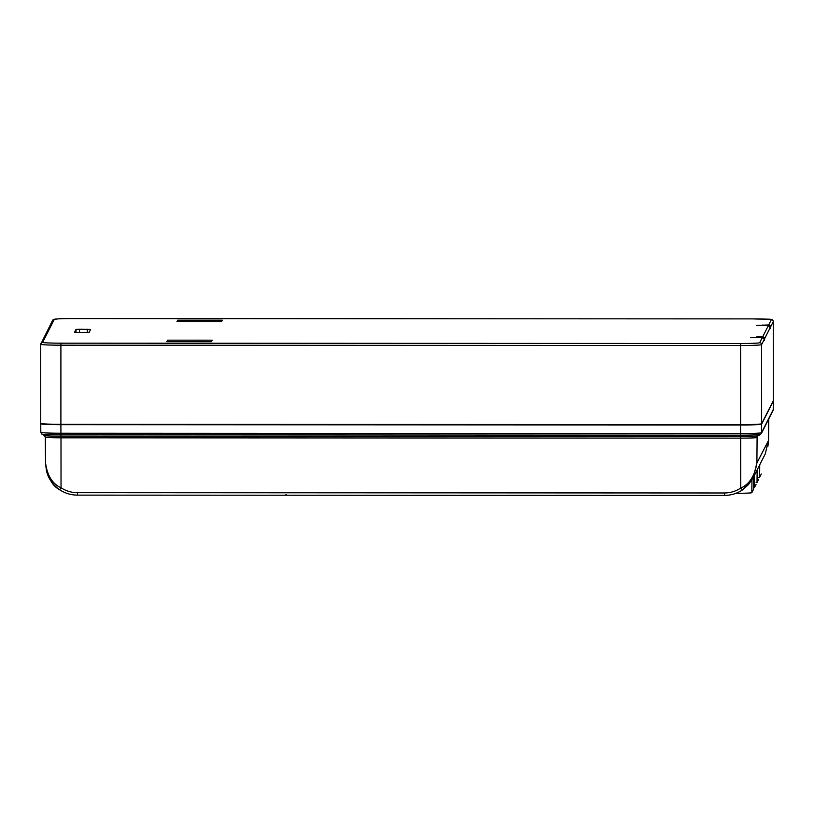 <?xml version="1.0" encoding="UTF-8"?>
<svg xmlns="http://www.w3.org/2000/svg" width="814" height="814" viewBox="0 0 814 814"><rect width="100%" height="100%" fill="white"/><g stroke="black" fill="none" stroke-linecap="round" stroke-linejoin="round"><path stroke-width="1.22" d="M42.633 342.368L54.294 319.363A1.933 1.933 -153.1 0 0 52.574 320.421L40.7 344.312A20.604 0.885 180 0 1 40.7 344.291A1.933 1.933 -153.1 0 1 42.633 342.368A18.671 0.794 180 0 0 60.897 343.172L740.598 343.488A18.671 0.794 -0 0 0 759.666 342.694L762.342 337.434L764.275 339.357L761.599 344.627A20.604 0.885 180 0 1 740.557 345.502L60.857 345.187A20.604 0.885 180 0 1 40.7 344.312L40.741 423.433A20.604 0.885 -0 0 0 40.741 423.433A20.604 0.885 -0 0 0 60.897 424.298L740.598 424.613A20.604 0.885 -0 0 0 761.639 423.748L773.3 400.742A20.604 0.885 180 0 1 773.3 400.742A20.604 0.885 180 0 0 773.3 400.712M167.562 340.16L212.22 340.181L211.457 341.677L166.799 341.656L167.562 340.16L167.582 341.656M177.686 320.187L176.923 321.683L221.591 321.703L222.344 320.207L177.686 320.187L177.706 321.683M79.528 329.273L90.629 329.426L89.153 332.346L77.9 332.488L74.522 332.336L75.997 329.416L79.528 329.273L79.528 332.488M764.275 340.384L764.275 339.357L762.342 337.434A1.933 1.933 -153.1 0 1 764.275 339.367L764.275 339.865M770.298 327.981L768.365 325.549A1.933 1.933 26.9 0 1 770.298 327.482L770.298 328.5M762.413 337.434L768.365 325.549L762.576 325.539L768.365 325.549L770.298 327.472L764.57 338.777L762.637 336.843A1.933 1.933 26.9 0 1 764.57 338.777L764.224 338.929M770.248 327.045L770.593 327.92M768.436 325.549L768.66 324.959L756.725 325.397M773.158 401.007A20.604 0.885 180 0 1 773.3 401.109A20.604 0.885 180 0 1 773.3 401.129L761.639 424.125L761.568 432.672A1.933 1.933 26.9 0 1 761.355 433.526L760.551 434.371A19.567 0.834 -0 0 1 740.618 435.154L739.59 435.246L740.648 435.795L739.59 435.246M40.873 423.534L40.741 423.799A20.604 0.885 -0 0 0 40.741 423.819A20.604 0.885 -0 0 0 60.897 424.684L740.598 425A20.604 0.885 -0 0 0 761.639 424.125M757.875 435.928L757.101 437.444L756.898 463.003L768.548 440.415L768.731 418.986L768.548 440.008L765.262 453.897L753.245 477.625L742.205 490.089C736.812 493.61 730.891 495.38 724.45 495.421L77.432 495.126C70.991 495.075 65.069 493.294 59.666 489.774C51.821 485.612 47.11 476.587 45.523 462.667L45.289 437.138A16.066 0.682 180 0 1 45.289 437.108L44.363 435.531L41.84 434.076A19.567 0.834 180 0 0 60.918 434.839L60.999 437.81A16.066 0.682 180 0 1 45.279 437.128L45.523 462.667C47.222 475.579 52.401 483.943 61.03 487.759L59.666 489.774C65.059 493.294 70.991 495.085 77.432 495.126L77.381 492.684L724.389 492.979L724.45 495.421L77.432 495.126M757.966 435.856A1.933 1.933 -153.1 0 0 757.101 437.444A16.066 0.682 180 0 1 740.699 438.125L740.73 488.074C749.368 484.259 754.751 475.905 756.898 463.003L753.255 477.604L748.544 484.554L742.205 490.089C736.812 493.61 730.891 495.39 724.44 495.421M753.591 476.933L753.489 489.428A14.164 0.6 180 0 1 753.489 489.428A14.164 0.6 180 0 1 753.489 489.418L751.841 492.674A14.164 0.6 180 0 1 737.372 493.274L736.029 493.274M756.084 484.31L756.084 484.299A14.164 0.6 180 0 1 756.084 484.299A14.164 0.6 180 0 1 756.084 484.31L754.436 487.566A14.164 0.6 180 0 1 753.51 487.769M756.104 482.651A14.164 0.6 -0 0 0 757.03 482.448L758.679 479.202A14.164 0.6 -0 0 0 758.679 479.181A14.164 0.6 -0 0 0 758.679 479.171L758.679 479.202M758.689 477.533A14.164 0.6 -0 0 0 759.625 477.33L761.273 474.084A14.164 0.6 -0 0 0 761.273 474.063A14.164 0.6 -0 0 0 761.273 474.053L761.273 474.084M724.389 492.979C730.321 492.948 735.764 491.31 740.73 488.074L742.205 490.089M767.856 446.632L768.548 440.801M285.918 494.658L286.966 495.197M750.701 337.281L762.342 337.434L756.542 337.434L756.837 336.843L762.637 336.843M52.574 320.421C53.999 318.895 60.928 318.274 73.362 318.579L753.062 318.895L73.362 318.579A18.671 0.794 -0 0 0 54.294 319.363M771.326 319.699A1.933 1.933 26.9 0 1 773.259 321.632C773.158 318.152 769.729 319.587 753.062 318.895L753.062 318.895A18.671 0.794 180 0 1 771.326 319.699L768.66 324.959L770.593 326.892L773.259 321.632L773.3 400.742L773.259 321.611A20.604 0.885 -0 0 0 773.259 321.611A20.604 0.885 -0 0 0 773.259 321.591M76.028 332.458L75.997 329.416M87.251 329.273L87.251 332.468M759.666 342.694A1.933 1.933 26.9 0 1 761.599 344.627L761.639 423.748M764.57 339.804L764.57 338.777M740.598 424.613L740.598 343.488M60.897 343.172L60.897 424.298M756.837 336.843L756.806 337.423M770.593 326.892L770.593 326.892A1.933 1.933 -153.1 0 0 768.66 324.959M762.83 325.539L762.86 324.959M773.3 401.129L773.229 409.676L761.568 432.672A20.523 0.875 -0 0 1 740.598 433.547L60.897 433.231A20.523 0.875 180 0 1 40.812 432.356A20.523 0.875 180 0 1 40.822 432.336L40.741 423.819M773.015 410.531L773.229 409.656A20.523 0.875 180 0 1 773.229 409.656A20.523 0.875 180 0 1 773.229 409.676A1.933 1.933 26.9 0 1 773.015 410.531L761.355 433.526M60.897 424.684L60.918 434.839L739.387 435.154M740.598 425L740.618 435.154M77.381 492.684C71.449 492.643 65.995 491.005 61.03 487.759L60.999 437.81L740.699 438.125L740.648 435.795M44.363 435.531A17.033 0.733 180 0 0 60.979 436.192L740.679 436.508A17.033 0.733 -0 0 0 758.027 435.826L760.551 434.371M737.372 492.724L737.372 493.274M751.841 492.674L751.953 479.945M754.537 475.061L754.436 487.566M757.03 482.448L757.132 469.943M759.727 464.825L759.625 477.33M758.027 435.826L757.315 436.589M45.523 463.125L46.398 470.441C48.067 478.154 52.493 484.595 59.666 489.774M40.812 432.356L41.84 434.076M773.229 409.656L773.3 401.109M753.489 489.418L753.601 476.923"/></g></svg>
